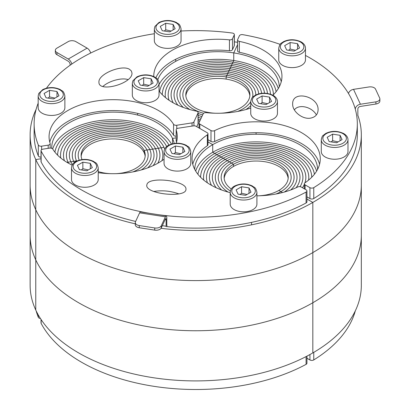 <?xml version="1.0" encoding="UTF-8"?>
<svg xmlns="http://www.w3.org/2000/svg" width="410" height="410" viewBox="0 0 410 410"><rect width="100%" height="100%" fill="white"/><g stroke="black" fill="none" stroke-linecap="round" stroke-linejoin="round"><path stroke-width="0.61" d="M309.929 354.542L309.929 359.959A2.67 1.543 0 0 0 313.768 359.924L313.768 352.359M309.929 359.959L306.936 358.232M355.337 310.79A161.596 93.295 180 0 1 313.768 359.924M348.495 93.5A5.34 4.213 -24.9 0 1 353.522 89.349L369 86.951A5.34 3.085 180 0 1 375.545 89.134L379.691 98.072A5.34 3.085 180 0 1 379.87 98.866A5.34 3.085 180 0 1 375.914 101.849L360.431 104.242A5.34 4.213 155.1 0 0 355.28 109.142M357.853 115.543L357.853 109.004A2.67 2.106 -24.9 0 1 360.431 106.421L375.914 104.027A5.34 3.085 0 0 0 379.87 101.05L379.87 98.866M347.982 139.759L347.982 151.531A13.356 7.708 180 0 1 344.072 156.984A13.356 7.708 180 0 1 329.517 158.655A13.356 7.708 180 0 1 321.276 151.531L321.276 139.759A13.356 7.708 0 0 0 329.517 146.877A13.356 7.708 0 0 0 344.072 145.207A13.356 7.708 0 0 0 347.982 139.759C347.962 137.34 346.547 135.279 343.739 133.573C337.563 130.698 331.577 130.652 325.776 133.424L323.09 135.469C322.475 135.623 321.87 137.053 321.276 139.759M327.18 137.294L332.633 134.147L340.08 135.3L342.078 139.6L336.625 142.747L329.179 141.593L327.18 137.294M338.076 141.911L332.633 140.691L331.178 141.906M332.633 140.691L332.633 134.147M340.08 135.3L340.08 140.753M277.452 101.567L277.452 113.344A13.356 7.708 180 0 1 273.542 118.797A13.356 7.708 180 0 1 258.987 120.468A13.356 7.708 180 0 1 250.741 113.344L250.741 101.567A13.356 7.708 0 0 0 258.987 108.691A13.356 7.708 0 0 0 273.542 107.02A13.356 7.708 0 0 0 277.452 101.567C277.432 99.153 276.017 97.088 273.209 95.381C267.033 92.511 261.047 92.46 255.245 95.233C253.334 97.078 252.165 95.612 250.741 101.567M256.65 99.107L262.103 95.96L269.549 97.108L271.543 101.408L266.095 104.56L258.643 103.407L256.65 99.107M267.545 103.72L262.103 102.5L260.647 103.715M262.103 102.5L262.103 95.96M269.549 97.108L269.549 102.561M305.46 48.134L305.46 59.911A13.356 7.708 180 0 1 301.55 65.364A13.356 7.708 180 0 1 286.995 67.035A13.356 7.708 180 0 1 278.749 59.911L278.749 48.134A13.356 7.708 0 0 0 286.995 55.258A13.356 7.708 0 0 0 301.55 53.587A13.356 7.708 0 0 0 305.46 48.134C305.44 45.72 304.025 43.655 301.217 41.948C295.041 39.073 289.055 39.027 283.254 41.799C281.342 43.644 280.173 42.179 278.749 48.134M284.658 45.674L290.111 42.527L297.558 43.675L299.556 47.975L294.103 51.127L286.651 49.974L284.658 45.674M295.554 50.286L290.111 49.067L288.655 50.281M290.111 49.067L290.111 42.527M297.558 43.675L297.558 49.128M309.929 187.672L309.929 198.578A2.67 1.543 0 0 0 313.768 198.537L313.768 187.636A2.67 1.543 180 0 1 309.929 187.672L305.122 184.895A2.67 1.543 180 0 1 304.338 183.803A2.67 1.543 180 0 1 304.973 182.804A64.103 37.008 0 0 0 320.271 158.813A64.103 37.008 0 0 0 283.049 125.214A64.103 37.008 0 0 0 214.609 130.636A2.67 1.543 180 0 1 210.991 130.549L199.798 124.086A2.67 1.543 180 0 1 199.014 123A2.67 1.543 180 0 1 199.106 122.6L203.201 113.775A2.67 1.543 180 0 1 206.266 112.658A64.103 37.008 0 0 0 250.741 108.02M309.929 198.578L306.936 196.846M272.906 95.212A64.103 37.008 0 0 0 281.952 76.255A64.103 37.008 0 0 0 239.343 41.389A2.67 1.543 180 0 1 237.564 39.934A2.67 1.543 180 0 1 237.656 39.534L239.419 35.742A2.67 1.543 180 0 1 242.776 34.665A161.596 93.295 180 0 1 280.127 44.362M305.46 55.432A161.596 93.295 180 0 1 357.325 123.922A161.596 93.295 180 0 1 313.768 187.636M310.56 118.131C302.606 119.658 292.345 111.581 292.663 104.043C292.048 89.857 318.708 95.971 318.093 109.875C317.853 114.41 315.341 117.163 310.56 118.131M319.569 164.266A64.103 37.008 0 0 0 278.677 135.064A64.103 37.008 0 0 0 214.609 141.537L214.609 130.636M210.991 130.549L210.991 141.455A2.67 1.543 0 0 0 214.609 141.537M210.991 141.455L207.993 139.723M281.255 81.708A64.103 37.008 0 0 0 239.343 52.29L239.343 41.389M357.325 123.922L357.325 134.823A161.596 93.295 180 0 1 313.768 198.537M237.564 39.934L237.564 50.84A2.67 1.543 0 0 0 239.343 52.29M316.397 114.938C312.02 106.759 298.731 103.709 294.354 109.885M161.063 228.314A165.599 95.607 0 0 0 312.825 202.432L306.936 199.029L312.825 202.432L312.825 352.907A165.599 95.607 180 0 1 35.772 310.047A165.599 95.607 180 0 1 30.13 285.304L30.13 235.145A165.599 95.607 0 0 0 35.772 259.889L35.772 310.047L35.772 259.889A165.599 95.607 180 0 1 30.13 235.145L30.13 184.982A165.599 95.607 0 0 0 35.772 209.73L35.772 259.889A165.599 95.607 0 0 0 312.825 302.749A165.599 95.607 0 0 0 361.328 235.145A165.599 95.607 180 0 1 312.825 302.749L312.825 352.907A165.599 95.607 180 0 0 361.328 285.304L361.328 184.982A165.599 95.607 180 0 1 312.825 252.591L312.825 302.749A165.599 95.607 180 0 1 35.772 259.889L35.772 209.73A165.599 95.607 180 0 1 30.13 184.982L30.13 134.823A165.599 95.607 0 0 0 35.772 159.572L35.772 209.73A165.599 95.607 0 0 0 312.825 252.591A165.599 95.607 0 0 0 361.328 184.982L361.328 134.823A165.599 95.607 0 0 0 357.853 115.338M194.735 169.391A61.433 35.47 180 0 1 212.728 144.638L207.993 141.906L212.728 144.638L212.728 152.269L233.5 164.266L233.5 166.445L233.5 164.266A32.052 18.506 -0 0 0 224.116 177.351A32.052 18.506 -0 0 0 231.26 189M316.638 171.098A61.433 35.47 -0 0 0 274.562 143.51A61.433 35.47 -0 0 0 212.728 152.269L212.728 144.638A61.433 35.47 180 0 1 279.415 136.889A61.433 35.47 180 0 1 317.596 169.391M135.295 223.839A165.599 95.607 0 0 1 35.772 159.572L41.02 158.757L35.772 159.572L35.772 209.73A165.599 95.607 180 0 0 312.825 252.591L312.825 202.432A165.599 95.607 0 0 0 361.328 134.823M157.804 79.668A61.433 35.47 180 0 1 233.751 52.9L237.564 44.68L233.751 52.9L233.751 60.531L226.146 76.916L226.146 79.099L226.146 76.916A32.052 18.506 0 0 0 185.797 94.792A32.052 18.506 0 0 0 209.556 112.668A32.052 18.506 0 0 0 215.173 113.232M278.318 88.539A61.433 35.47 0 0 0 233.751 60.531L233.751 52.9A61.433 35.47 180 0 1 279.282 86.833M237.615 111.464A34.988 20.203 0 0 0 250.741 101.68A34.988 20.203 0 0 1 237.615 111.464M159.034 84.552A61.433 35.47 0 0 1 233.751 60.531L232.988 62.171A58.497 33.774 0 0 1 276.099 91.707A58.497 33.774 0 0 0 232.988 62.171L232.229 63.811A55.555 32.077 0 0 1 273.409 94.72A55.555 32.077 0 0 0 232.229 63.811L231.471 65.446A52.618 30.381 0 0 1 270.457 94.162A52.618 30.381 0 0 0 231.471 65.446L230.707 67.086A49.682 28.685 0 0 1 267.474 93.444A49.682 28.685 0 0 0 230.707 67.086L229.948 68.726A46.74 26.988 0 0 1 264.511 93.183A46.74 26.988 0 0 0 229.948 68.726L229.19 70.366A43.803 25.292 0 0 1 261.58 93.326A43.803 25.292 0 0 0 229.19 70.366L228.426 72.001A40.867 23.595 0 0 1 258.684 93.88A40.867 23.595 0 0 0 228.426 72.001L227.668 73.641A37.93 21.899 0 0 1 255.778 94.792A37.93 21.899 0 0 1 255.778 94.961A37.93 21.899 0 0 0 255.778 94.792A37.93 21.899 0 0 0 227.668 73.641L226.904 75.281A34.988 20.203 0 0 1 252.842 94.792A34.988 20.203 0 0 1 252.58 97.257A34.988 20.203 0 0 0 252.842 94.792A34.988 20.203 0 0 0 226.904 75.281A34.988 20.203 0 0 0 182.86 94.792A34.988 20.203 0 0 0 203.637 113.252A34.988 20.203 0 0 1 182.86 94.792A34.988 20.203 0 0 1 226.904 75.281L226.146 76.916A32.052 18.506 0 0 1 249.9 94.792A32.052 18.506 0 0 1 220.529 113.232M209.428 112.945L209.556 112.668L209.428 112.945M245.892 109.537A37.93 21.899 0 0 0 250.741 105.693A37.93 21.899 0 0 1 245.892 109.537M258.843 195.79A32.052 18.506 -0 0 0 278.831 190.435L280.906 191.634A34.988 20.203 -0 0 1 275.93 194.022A34.988 20.203 -0 0 0 280.906 191.634L282.5 192.556L280.906 191.634A34.988 20.203 -0 0 0 291.156 177.351A34.988 20.203 -0 0 0 269.555 158.685A34.988 20.203 -0 0 0 231.424 163.067A34.988 20.203 -0 0 0 221.174 177.351A34.988 20.203 -0 0 0 230.364 190.998A34.988 20.203 -0 0 1 221.174 177.351A34.988 20.203 -0 0 1 231.424 163.067L233.5 164.266A32.052 18.506 -0 0 1 268.432 160.254A32.052 18.506 -0 0 1 288.22 177.351A32.052 18.506 -0 0 1 278.831 190.435L280.906 191.634A34.988 20.203 -0 0 0 291.156 177.351A34.988 20.203 -0 0 0 269.555 158.685A34.988 20.203 -0 0 0 231.424 163.067L229.349 161.868A37.93 21.899 -0 0 0 218.238 177.351A37.93 21.899 -0 0 0 228.124 192.095A37.93 21.899 -0 0 1 218.238 177.351A37.93 21.899 -0 0 1 229.349 161.868A37.93 21.899 -0 0 1 270.682 157.122A37.93 21.899 -0 0 1 294.093 177.351A37.93 21.899 -0 0 0 270.682 157.122A37.93 21.899 -0 0 0 229.349 161.868L227.268 160.669A40.867 23.595 -0 0 0 215.301 177.351A40.867 23.595 -0 0 0 221.682 190.014A40.867 23.595 -0 0 1 215.301 177.351A40.867 23.595 -0 0 1 227.268 160.669A40.867 23.595 -0 0 1 271.804 155.554A40.867 23.595 -0 0 1 297.03 177.351A40.867 23.595 -0 0 0 271.804 155.554A40.867 23.595 -0 0 0 227.268 160.669L225.192 159.47A43.803 25.292 -0 0 0 212.359 177.351A43.803 25.292 -0 0 0 216.254 187.775A43.803 25.292 -0 0 1 212.359 177.351A43.803 25.292 -0 0 1 225.192 159.47A43.803 25.292 -0 0 1 272.927 153.986A43.803 25.292 -0 0 1 299.971 177.351A43.803 25.292 -0 0 0 272.927 153.986A43.803 25.292 -0 0 0 225.192 159.47L223.112 158.27A46.74 26.988 -0 0 0 209.423 177.351A46.74 26.988 -0 0 0 211.545 185.381A46.74 26.988 -0 0 1 209.423 177.351A46.74 26.988 -0 0 1 223.112 158.27A46.74 26.988 -0 0 1 274.054 152.417A46.74 26.988 -0 0 1 302.908 177.351A46.74 26.988 -0 0 0 274.054 152.417A46.74 26.988 -0 0 0 223.112 158.27L221.036 157.071A49.682 28.685 -0 0 0 206.486 177.351A49.682 28.685 -0 0 0 207.404 182.834A49.682 28.685 -0 0 1 206.486 177.351A49.682 28.685 -0 0 1 221.036 157.071A49.682 28.685 -0 0 1 275.177 150.849A49.682 28.685 -0 0 1 305.845 177.351A49.682 28.685 -0 0 0 275.177 150.849A49.682 28.685 -0 0 0 221.036 157.071L218.96 155.872A52.618 30.381 -0 0 0 203.55 177.351A52.618 30.381 -0 0 0 203.77 180.133A52.618 30.381 -0 0 1 203.55 177.351A52.618 30.381 -0 0 1 218.96 155.872A52.618 30.381 -0 0 1 276.304 149.286A52.618 30.381 -0 0 1 308.786 177.351A52.618 30.381 -0 0 0 276.304 149.286A52.618 30.381 -0 0 0 218.96 155.872L216.88 154.672A55.555 32.077 -0 0 0 200.608 177.279A55.555 32.077 -0 0 1 216.88 154.672A55.555 32.077 -0 0 1 277.37 147.702A55.555 32.077 -0 0 1 311.723 177.279A55.555 32.077 -0 0 0 277.37 147.702A55.555 32.077 -0 0 0 216.88 154.672L214.804 153.468A58.497 33.774 -0 0 0 197.917 174.265A58.497 33.774 -0 0 1 214.804 153.468A58.497 33.774 -0 0 1 276.053 145.591A58.497 33.774 -0 0 1 314.414 174.265A58.497 33.774 -0 0 0 276.053 145.591A58.497 33.774 -0 0 0 214.804 153.468L212.728 152.269A61.433 35.47 -0 0 0 195.698 171.098M290.649 190.014A40.867 23.595 -0 0 0 297.03 177.351A40.867 23.595 -0 0 1 290.649 190.014M284.207 192.095A37.93 21.899 -0 0 0 294.093 177.351A37.93 21.899 -0 0 1 284.207 192.095M300.038 186.663A46.74 26.988 -0 0 0 302.908 177.351A46.74 26.988 -0 0 1 300.038 186.663M296.076 187.775A43.803 25.292 -0 0 0 299.971 177.351A43.803 25.292 -0 0 1 296.076 187.775M308.561 180.133A52.618 30.381 -0 0 0 308.786 177.351A52.618 30.381 -0 0 1 308.561 180.133M302.478 187.734A49.682 28.685 -0 0 0 304.338 184.367A49.682 28.685 -0 0 1 302.478 187.734M304.927 182.839A49.682 28.685 -0 0 0 305.845 177.351A49.682 28.685 -0 0 1 304.927 182.839M38.325 315.008L38.325 317.309A2.67 1.543 0 0 0 40.416 318.478M38.325 317.309A161.596 93.295 180 0 1 36.121 310.79M71.811 64.037A5.34 3.085 -120 0 0 68.244 59.04L56.913 52.5A5.34 3.085 180 0 1 55.345 50.317A5.34 3.085 180 0 1 56.913 48.134L68.244 41.594A5.34 3.085 180 0 1 75.799 41.594L87.13 48.134A5.34 3.085 60 0 1 90.671 53.033M55.345 50.317L55.345 52.5A5.34 3.085 -0 0 0 56.913 54.679L56.913 52.5M70.13 65.216L70.13 64.493A2.67 1.543 -120 0 0 68.244 61.223L56.913 54.679M181.051 28.89L181.051 40.662A13.356 7.708 180 0 1 167.7 48.375A13.356 7.708 180 0 1 154.345 40.662L154.345 28.89A13.356 7.708 0 0 0 167.7 36.598A13.356 7.708 0 0 0 181.051 28.89C179.631 22.934 178.463 24.4 176.551 22.555C170.709 19.849 164.84 19.829 158.957 22.494L154.893 26.455L154.345 28.89M169.694 31.877L162.247 30.724L160.248 26.424L165.701 23.278L173.148 24.431L175.147 28.731L169.694 31.877M173.148 29.884L173.148 24.431M171.144 31.042L165.701 29.822L165.701 23.278M165.701 29.822L164.246 31.037M159.034 83.245L159.034 95.023A13.356 7.708 180 0 1 145.678 102.736A13.356 7.708 180 0 1 132.322 95.023L132.322 83.245A13.356 7.708 -0 0 0 145.678 90.958A13.356 7.708 -0 0 0 159.034 83.245C157.614 77.295 156.446 78.761 154.529 76.916C148.686 74.21 142.823 74.189 136.94 76.855L132.876 80.816L132.322 83.245M147.677 86.238L140.225 85.085L138.232 80.785L143.684 77.639L151.131 78.792L153.125 83.092L147.677 86.238M151.131 84.245L151.131 78.792M149.127 85.403L143.684 84.183L143.684 77.639M143.684 84.183L142.229 85.398M64.877 95.96L64.877 107.738A13.356 7.708 180 0 1 51.522 115.446A13.356 7.708 180 0 1 38.171 107.738L38.171 95.96A13.356 7.708 -0 0 0 51.522 103.668A13.356 7.708 -0 0 0 64.877 95.96C63.458 90.005 62.289 91.471 60.372 89.626C54.53 86.92 48.667 86.899 42.783 89.57L38.719 93.531L38.171 95.96M53.52 98.953L46.074 97.8L44.075 93.5L49.528 90.354L56.975 91.502L58.973 95.802L53.52 98.953M56.975 96.955L56.975 91.502M54.971 98.113L49.528 96.893L49.528 90.354M49.528 96.893L48.072 98.108M234.259 34.942L234.259 45.848A2.67 1.543 -0 0 0 234.351 45.449L234.351 34.542A2.67 1.543 180 0 1 234.259 34.942L232.496 38.735A2.67 1.543 180 0 1 229.436 39.857A64.103 37.008 -0 0 0 153.745 76.255A64.103 37.008 -0 0 0 153.75 76.521M181.051 31.011A161.596 93.295 180 0 1 232.28 33.041A2.67 1.543 180 0 1 234.351 34.542M234.259 45.848L232.496 49.641L232.496 38.735M159.034 90.974A64.103 37.008 -0 0 0 196.359 111.125A2.67 1.543 180 0 1 198.132 112.576A2.67 1.543 180 0 1 198.045 112.975L193.945 121.801A2.67 1.543 180 0 1 192.059 122.892L176.772 125.255A2.67 1.543 180 0 1 173.563 124.286A64.103 37.008 -0 0 0 102.264 100.219A64.103 37.008 -0 0 0 49.067 136.694A64.103 37.008 -0 0 0 50.122 143.382A2.67 1.543 180 0 1 50.163 143.659A2.67 1.543 180 0 1 48.185 145.15L41.615 146.165A2.67 1.543 180 0 1 38.325 145.022A161.596 93.295 180 0 1 34.132 123.922A161.596 93.295 180 0 1 38.171 103.202M46.463 88.181A161.596 93.295 180 0 1 154.345 33.738M129.627 69.398L131.379 71.007L131.979 73.088C132.778 83.681 98.144 93.09 98.943 82.067C98.154 74.077 122.011 64.226 129.627 69.398M229.436 39.857L229.436 50.758A2.67 1.543 -0 0 0 232.496 49.641M229.436 50.758A64.103 37.008 -0 0 0 155.851 77.751M198.045 112.975L198.045 123.881A2.67 1.543 -0 0 0 198.132 123.482L198.132 112.576M198.045 123.881L196.738 126.685M173.563 124.286L173.563 135.187A2.67 1.543 -0 0 0 176.172 136.212M173.563 135.187A64.103 37.008 -0 0 0 106.959 110.761A64.103 37.008 -0 0 0 49.764 142.142M38.325 145.022L38.325 155.928A2.67 1.543 -0 0 0 41.02 157.122M38.325 155.928A161.596 93.295 180 0 1 34.132 134.823L34.132 123.922M128.043 79.612C121.878 77.387 109.039 80.878 102.879 86.448M199.819 121.063A61.433 35.47 180 0 1 198.132 120.75M237.564 42.317A165.599 95.607 0 0 0 234.351 41.851M36.121 109.337A165.599 95.607 0 0 0 30.13 134.823M51.752 148.338A61.433 35.47 180 0 1 51.737 147.595A61.433 35.47 180 0 1 105.15 112.432A61.433 35.47 180 0 1 172.507 138.416L172.507 143.797L172.507 138.416L176.172 137.847L172.507 138.416A61.433 35.47 180 0 1 174.183 143.469M115.845 173.671A32.052 18.506 -0 0 0 145.222 155.231A32.052 18.506 -0 0 0 144.13 150.439L146.97 149.998A34.988 20.203 -0 0 1 148.159 155.231A34.988 20.203 -0 0 1 132.937 171.898A34.988 20.203 -0 0 0 148.159 155.231A34.988 20.203 -0 0 0 146.97 149.998L149.804 149.563A37.93 21.899 0 0 0 108.219 133.516A37.93 21.899 0 0 0 75.24 155.231A37.93 21.899 0 0 1 108.219 133.516A37.93 21.899 0 0 1 149.804 149.563A37.93 21.899 -0 0 1 151.095 155.231A37.93 21.899 -0 0 1 141.214 169.971A37.93 21.899 -0 0 0 151.095 155.231A37.93 21.899 -0 0 0 149.804 149.563L152.643 149.122A40.867 23.595 0 0 0 107.835 131.835A40.867 23.595 0 0 0 72.303 155.231A40.867 23.595 0 0 1 107.835 131.835A40.867 23.595 0 0 1 152.643 149.122A40.867 23.595 -0 0 1 154.037 155.231A40.867 23.595 -0 0 1 147.651 167.89A40.867 23.595 -0 0 0 154.037 155.231A40.867 23.595 -0 0 0 152.643 149.122L155.482 148.681A43.803 25.292 0 0 0 107.451 130.154A43.803 25.292 0 0 0 69.367 155.231A43.803 25.292 0 0 1 107.451 130.154A43.803 25.292 0 0 1 155.482 148.681A43.803 25.292 -0 0 1 156.974 155.231A43.803 25.292 -0 0 1 153.079 165.655A43.803 25.292 -0 0 0 156.974 155.231A43.803 25.292 -0 0 0 155.482 148.681L158.321 148.246A46.74 26.988 0 0 0 107.066 128.474A46.74 26.988 0 0 0 66.425 155.231A46.74 26.988 0 0 1 107.066 128.474A46.74 26.988 0 0 1 158.321 148.246A46.74 26.988 -0 0 1 159.91 155.231A46.74 26.988 -0 0 1 157.794 163.262A46.74 26.988 -0 0 0 159.91 155.231A46.74 26.988 -0 0 0 158.321 148.246L161.156 147.805A49.682 28.685 0 0 0 106.687 126.792A49.682 28.685 0 0 0 63.488 155.231A49.682 28.685 0 0 1 106.687 126.792A49.682 28.685 0 0 1 161.156 147.805A49.682 28.685 -0 0 1 162.852 155.231A49.682 28.685 -0 0 1 161.935 160.715A49.682 28.685 -0 0 0 162.852 155.231A49.682 28.685 -0 0 0 161.156 147.805L163.995 147.364A52.618 30.381 0 0 0 106.303 125.111A52.618 30.381 0 0 0 60.552 155.231A52.618 30.381 0 0 1 106.303 125.111A52.618 30.381 0 0 1 163.995 147.364A52.618 30.381 -0 0 1 164.682 149.025A52.618 30.381 -0 0 0 163.995 147.364L146.97 149.998A34.988 20.203 0 0 0 108.604 135.203A34.988 20.203 0 0 0 78.182 155.231A34.988 20.203 0 0 0 79.238 160.156A34.988 20.203 0 0 1 78.182 155.231A34.988 20.203 0 0 1 108.604 135.203A34.988 20.203 0 0 1 146.97 149.998L144.13 150.439A32.052 18.506 0 0 0 108.988 136.884A32.052 18.506 0 0 0 81.118 155.231A32.052 18.506 0 0 0 82.02 159.587M144.13 150.439L144.13 152.623L144.13 150.439M72.303 155.231A40.867 23.595 0 0 0 73.698 161.335L76.532 160.894A37.93 21.899 -0 0 0 76.644 161.13A37.93 21.899 -0 0 1 76.532 160.894A37.93 21.899 0 0 1 75.24 155.231A37.93 21.899 0 0 0 76.532 160.894L73.698 161.335A40.867 23.595 -0 0 0 74.328 162.565A40.867 23.595 -0 0 1 73.698 161.335L70.858 161.776A43.803 25.292 -0 0 0 72.473 164.589A43.803 25.292 -0 0 1 70.858 161.776L73.698 161.335A40.867 23.595 0 0 1 72.303 155.231M66.425 155.231A46.74 26.988 0 0 0 68.019 162.211L70.858 161.776A43.803 25.292 0 0 1 69.367 155.231A43.803 25.292 0 0 0 70.858 161.776L68.019 162.211A46.74 26.988 -0 0 0 68.547 163.262A46.74 26.988 -0 0 1 68.019 162.211L67.004 162.37L68.019 162.211A46.74 26.988 0 0 1 66.425 155.231M60.552 155.231A52.618 30.381 0 0 0 60.772 158.014A52.618 30.381 0 0 1 60.552 155.231M63.488 155.231A49.682 28.685 0 0 0 64.406 160.715A49.682 28.685 0 0 1 63.488 155.231M168.956 145.073A58.497 33.774 0 0 0 106.923 121.652A58.497 33.774 0 0 0 54.919 152.141A58.497 33.774 0 0 1 106.923 121.652A58.497 33.774 0 0 1 168.956 145.073M166.665 146.57A55.555 32.077 0 0 0 105.662 123.446A55.555 32.077 0 0 0 57.615 155.154A55.555 32.077 0 0 1 105.662 123.446A55.555 32.077 0 0 1 166.665 146.57M171.482 144.074A61.433 35.47 0 0 0 108.783 119.853A61.433 35.47 0 0 0 52.695 148.984M228.426 72.001A40.867 23.595 0 0 0 176.982 94.792A40.867 23.595 0 0 0 183.367 107.456A40.867 23.595 0 0 1 176.982 94.792A40.867 23.595 0 0 1 228.426 72.001M198.132 115.461A40.867 23.595 0 0 0 201.925 116.522A40.867 23.595 0 0 1 198.132 115.461M227.668 73.641A37.93 21.899 0 0 0 179.923 94.792A37.93 21.899 0 0 0 189.804 109.537A37.93 21.899 0 0 1 179.923 94.792A37.93 21.899 0 0 1 227.668 73.641M198.132 113.498A37.93 21.899 0 0 0 202.694 114.867A37.93 21.899 0 0 1 198.132 113.498M229.948 68.726A46.74 26.988 0 0 0 171.108 94.792A46.74 26.988 0 0 0 173.225 102.828A46.74 26.988 0 0 1 171.108 94.792A46.74 26.988 0 0 1 229.948 68.726M198.132 119.259A46.74 26.988 0 0 0 200.393 119.828A46.74 26.988 0 0 1 198.132 119.259M229.19 70.366A43.803 25.292 0 0 0 174.045 94.792A43.803 25.292 0 0 0 177.94 105.216A43.803 25.292 0 0 1 174.045 94.792A43.803 25.292 0 0 1 229.19 70.366M198.132 117.378A43.803 25.292 0 0 0 201.161 118.172A43.803 25.292 0 0 1 198.132 117.378M231.471 65.446A52.618 30.381 0 0 0 165.23 94.792A52.618 30.381 0 0 0 165.455 97.575A52.618 30.381 0 0 1 165.23 94.792A52.618 30.381 0 0 1 231.471 65.446M230.707 67.086A49.682 28.685 0 0 0 168.172 94.792A49.682 28.685 0 0 0 169.089 100.281A49.682 28.685 0 0 1 168.172 94.792A49.682 28.685 0 0 1 230.707 67.086M232.988 62.171A58.497 33.774 0 0 0 159.603 91.707A58.497 33.774 0 0 1 232.988 62.171M232.229 63.811A55.555 32.077 0 0 0 162.293 94.72A55.555 32.077 0 0 1 232.229 63.811M41.02 319.405L41.02 322.921A2.67 1.543 0 0 0 41.133 323.372L41.133 319.58M306.085 356.587L306.085 364.357A2.67 1.543 0 0 0 306.936 363.229L306.936 356.146M306.085 364.357A161.596 93.295 180 0 1 41.133 323.372M161.273 225.766A5.34 3.085 180 0 1 154.734 227.95L139.251 225.556A5.34 3.085 180 0 1 135.295 222.574A5.34 3.085 180 0 1 135.474 221.774L139.62 212.841A5.34 1.127 -81.2 0 1 140.44 211.924L166.24 215.911A5.34 1.127 98.8 0 0 165.42 216.828L161.273 225.766L161.273 227.95A5.34 3.085 0 0 1 154.734 230.128L139.251 227.734L139.251 225.556M162.334 225.659L166.111 226.243L166.111 219.704A2.67 0.564 98.8 0 0 165.83 218.55A2.67 0.564 98.8 0 0 165.42 219.012L161.273 227.95M135.295 222.574L135.295 224.757A5.34 3.085 0 0 0 139.251 227.734M167.085 225.905A2.67 0.564 -81.2 0 1 166.803 224.757L166.803 218.212A5.34 1.127 98.8 0 0 166.24 215.911M98.215 167.787L98.215 179.565A13.356 7.708 180 0 1 86.602 187.206A13.356 7.708 180 0 1 71.96 181.558A13.356 7.708 180 0 1 71.504 179.565L71.504 167.787A13.356 7.708 0 0 0 71.96 169.781A13.356 7.708 0 0 0 88.314 175.234A13.356 7.708 0 0 0 98.215 167.787C96.791 161.832 95.622 163.298 93.711 161.453C87.868 158.747 82.005 158.726 76.117 161.397C73.369 162.708 71.832 164.84 71.504 167.787M90.313 163.329L92.306 167.628L86.853 170.78L79.407 169.627L77.413 165.327L82.861 162.181L90.313 163.329L90.313 168.782M88.304 169.94L82.861 168.72L81.411 169.935M82.861 168.72L82.861 162.181M190.763 151.618L190.763 163.39A13.356 7.708 180 0 1 179.155 171.037A13.356 7.708 180 0 1 164.507 165.389A13.356 7.708 180 0 1 164.056 163.39L164.056 151.618A13.356 7.708 0 0 0 164.507 153.612A13.356 7.708 0 0 0 180.866 159.065A13.356 7.708 0 0 0 190.763 151.618C189.343 145.663 188.175 147.128 186.258 145.284C180.415 142.577 174.552 142.557 168.669 145.222C165.917 146.539 164.379 148.671 164.056 151.618M182.86 147.159L184.859 151.459L179.406 154.606L171.959 153.453L169.96 149.153L175.413 146.006L182.86 147.159L182.86 152.612M180.856 153.77L175.413 152.551L173.958 153.765M175.413 152.551L175.413 146.006M256.911 192.336L256.911 204.113A13.356 7.708 180 0 1 245.298 211.76A13.356 7.708 180 0 1 230.656 206.107A13.356 7.708 180 0 1 230.2 204.113L230.2 192.336A13.356 7.708 0 0 0 230.656 194.335A13.356 7.708 0 0 0 247.015 199.783A13.356 7.708 0 0 0 256.911 192.336C255.491 186.386 254.323 187.852 252.406 186.007C246.564 183.296 240.701 183.28 234.817 185.945C232.065 187.257 230.528 189.389 230.2 192.336M249.008 187.882L251.002 192.182L245.549 195.329L238.102 194.176L236.109 189.876L241.562 186.729L249.008 187.882L249.008 193.33M247.004 194.489L241.562 193.269L240.106 194.483M241.562 193.269L241.562 186.729M41.02 150.634L41.02 161.54A2.67 1.543 0 0 0 41.133 161.986L41.133 151.08A2.67 1.543 180 0 1 41.02 150.634A2.67 1.543 180 0 1 42.999 149.143L49.569 148.128A2.67 1.543 180 0 1 52.777 149.102A64.103 37.008 0 0 0 72.16 165.138M256.911 195.821A64.103 37.008 0 0 0 297.721 186.991A2.67 1.543 180 0 1 301.345 187.078L306.152 189.856A2.67 1.543 180 0 1 306.936 190.942A2.67 1.543 180 0 1 306.085 192.07A161.596 93.295 180 0 1 157.917 214.625M149.922 213.39A161.596 93.295 180 0 1 41.133 151.08M176.254 143.259A64.103 37.008 0 0 0 177.274 136.694A64.103 37.008 0 0 0 176.218 130.006A2.67 1.543 180 0 1 176.172 129.724A2.67 1.543 180 0 1 178.155 128.238L193.443 125.87A2.67 1.543 180 0 1 196.021 126.27L207.214 132.732A2.67 1.543 180 0 1 207.993 133.819A2.67 1.543 180 0 1 207.357 134.823A64.103 37.008 0 0 0 192.064 158.813A64.103 37.008 0 0 0 230.2 192.649M98.215 172.682A64.103 37.008 0 0 0 164.056 159.203M147 184.233C149.681 176.131 186.929 180.795 185.945 189.107C186.929 198.317 145.806 194.361 146.749 185.335L147 184.233M176.572 142.142A64.103 37.008 0 0 0 176.218 140.907L176.218 130.006M176.172 129.724L176.172 140.63A2.67 1.543 0 0 0 176.218 140.907M207.357 134.823L207.357 145.724A2.67 1.543 0 0 0 207.993 144.725L207.993 133.819M207.357 145.724A64.103 37.008 0 0 0 192.761 164.266M306.085 192.07L306.085 202.976A2.67 1.543 0 0 0 306.936 201.848L306.936 190.942M306.085 202.976A161.596 93.295 180 0 1 166.117 226.54M135.638 221.431A161.596 93.295 180 0 1 41.133 161.986M178.883 193.889C170.529 190.916 162.17 190.107 153.811 191.465M98.215 171.595A32.052 18.506 -0 0 0 110.495 173.671M249.844 95.884A32.052 18.506 0 0 0 246.748 88.965A32.052 18.506 0 0 0 211.662 78.817A32.052 18.506 0 0 0 185.853 95.884M145.166 156.318A32.052 18.506 0 0 0 121.729 139.579A32.052 18.506 0 0 0 86.71 146.964A32.052 18.506 0 0 0 81.175 156.318M288.163 178.442A32.052 18.506 -0 0 0 256.168 161.027A32.052 18.506 -0 0 0 224.167 178.442M375.914 101.849L375.914 104.027M353.522 89.349L360.431 104.242M342.939 133.65A11.752 6.785 180 0 1 337.671 145.002A11.752 6.785 180 0 1 323.275 136.694A11.752 6.785 180 0 1 342.939 133.65M272.409 95.458A11.752 6.785 180 0 1 267.141 106.81A11.752 6.785 180 0 1 252.744 98.502A11.752 6.785 180 0 1 272.409 95.458M300.417 42.025A11.752 6.785 180 0 1 295.149 53.377A11.752 6.785 180 0 1 280.753 45.069A11.752 6.785 180 0 1 300.417 42.025M305.122 189.256L305.122 184.895M199.798 128.453L199.798 124.086M68.244 59.04L87.13 48.134M156.348 25.825A11.752 6.785 180 0 1 176.008 22.781A11.752 6.785 180 0 1 170.739 34.132A11.752 6.785 180 0 1 156.348 25.825M134.326 80.181A11.752 6.785 180 0 1 153.991 77.141A11.752 6.785 180 0 1 148.722 88.493A11.752 6.785 180 0 1 134.326 80.181M40.17 92.896A11.752 6.785 180 0 1 59.834 89.851A11.752 6.785 180 0 1 54.566 101.203A11.752 6.785 180 0 1 40.17 92.896M193.945 125.824L193.945 121.801M192.059 122.892L192.059 126.085M176.772 128.755L176.772 125.255M41.615 149.66L41.615 146.165M48.185 145.15L48.185 148.343M154.734 227.95L154.734 230.128M165.42 216.828L139.62 212.841M166.111 219.704L165.168 219.555M87.899 173.03A11.752 6.785 180 0 1 73.508 164.723A11.752 6.785 180 0 1 93.167 161.678A11.752 6.785 180 0 1 87.899 173.03M180.451 156.861A11.752 6.785 180 0 1 166.055 148.553A11.752 6.785 180 0 1 185.72 145.509A11.752 6.785 180 0 1 180.451 156.861M246.6 197.584A11.752 6.785 180 0 1 232.203 189.271A11.752 6.785 180 0 1 251.868 186.232A11.752 6.785 180 0 1 246.6 197.584M256.086 132.707L256.086 134.249M304.338 183.803L304.338 188.805M199.014 123L199.014 127.997M175.711 59.271L175.711 61.351M137.668 113.396L137.668 115.072M50.163 143.659L50.163 148.077M251.571 222.374L251.571 224.834"/></g></svg>
